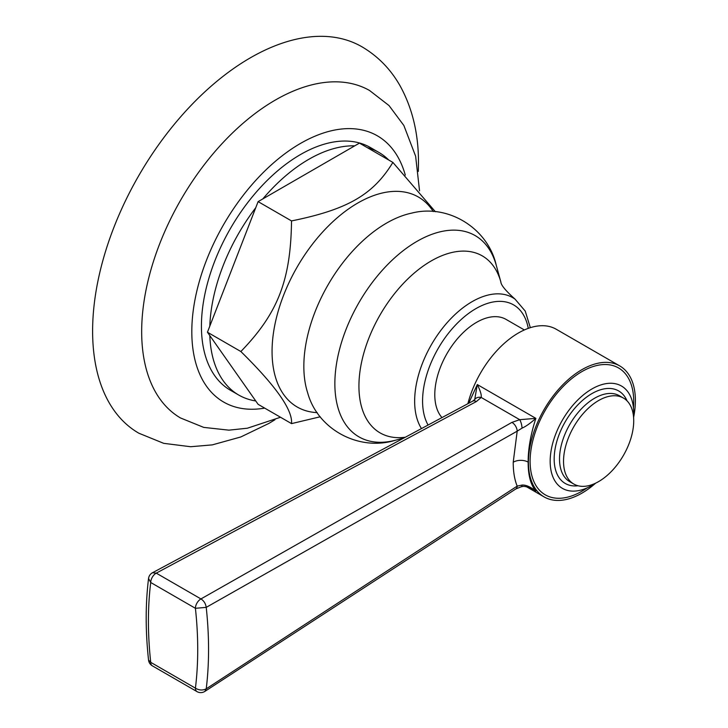 <?xml version="1.0" encoding="UTF-8"?>
<svg xmlns="http://www.w3.org/2000/svg" width="728" height="728" viewBox="0 0 728 728"><rect width="100%" height="100%" fill="white"/><g stroke="black" fill="none" stroke-linecap="round" stroke-linejoin="round"><path stroke-width="1.09" d="M280.517 417.253L247.384 428.21L228.901 430.157L203.722 427.391L180.471 417.954A189.071 109.155 120 0 1 141.669 331.604A189.071 109.155 -60 0 1 223.969 141.578A189.071 109.155 -60 0 1 369.542 90.481L389.025 105.569L403.876 125.516L415.633 156.229L419.537 190.791M274.975 419.728L268.905 423.405L240.813 436.964L212.294 444.881L190.654 446.728L163.691 443.334L138.811 433.196A223.096 128.811 120 0 1 92.611 331.067A223.096 128.811 -60 0 1 189.99 106.543A223.096 128.811 -60 0 1 361.916 46.774C377.877 56.165 390.545 69.096 399.936 85.567C412.448 108.135 418.627 134.061 418.482 163.354L418.327 171.426M209.81 326.135L255.746 207.726A140.094 80.89 -60 0 0 209.81 326.135L207.444 332.232L209.81 335.59A140.094 80.89 120 0 0 238.739 395.049L230.448 390.263A140.094 80.89 120 0 1 201.429 326.126A140.094 80.89 -60 0 1 262.59 185.139A140.094 80.89 -60 0 1 370.543 147.602L378.833 152.389A140.094 80.89 -60 0 1 388.752 160.024M262.844 198.89A140.094 80.89 -60 0 1 354.727 145.846L258.112 201.629L255.746 207.726M367.258 147.62A140.094 80.89 -60 0 1 378.833 152.389M258.112 201.629L291.528 220.921C347.575 209.546 373.173 194.767 392.874 162.408L435.371 211.73M207.444 332.232L240.859 351.524C277.959 313.222 290.772 280.198 291.528 220.921M392.874 162.408L359.459 143.116L354.727 145.846M238.739 395.049A140.094 80.89 120 0 0 255.746 400.955L258.112 404.322L291.528 423.614C292.811 410.073 275.921 386.04 240.859 351.524M209.81 335.59L255.746 400.955M320.229 416.78L291.528 423.614M441.969 417.599A59.086 34.116 120 0 1 434.789 394.703A59.086 34.116 -60 0 1 460.578 335.244A59.086 34.116 -60 0 1 506.106 319.419L524.351 329.948M467.886 403.703A75.63 43.662 -60 0 1 556.228 329.247L619.728 365.911A75.63 43.662 -60 0 1 635.389 400.536A75.63 43.662 120 0 1 633.597 417.444M468.705 403.267L477.304 384.557L474.711 399.554M530.921 488.233L533.178 489.389C522.904 484.639 522.213 487.023 521.284 486.732A7.562 1.984 -103.4 0 0 522.076 485.057C525.88 484.812 530.475 486.823 535.863 491.091C530.685 484.894 528.109 475.238 528.146 462.107C528.119 448.858 530.694 434.27 535.863 418.363L477.304 384.557C480.362 390.736 481.663 395.04 481.199 397.452A7.562 5.942 -146.7 0 0 474.692 399.572L472.645 401.155A7.562 4.514 -118.2 0 1 476.403 401.538L156.256 573.136L152.489 572.745L472.645 401.155M476.403 401.538L481.199 397.452L519.71 419.683A7.562 2.257 -100.4 0 1 522.076 428.11C525.88 426.453 530.475 423.196 535.863 418.363L519.71 419.683L511.902 422.395L200.946 598.935L156.256 573.136A7.562 4.368 -60 0 0 150.723 582.5L148.567 578.46M595.659 483.146A75.63 43.662 120 0 1 544.107 496.905A75.63 43.662 120 0 1 528.437 462.28A75.63 43.662 -60 0 1 561.452 386.177A75.63 43.662 -60 0 1 619.728 365.911M148.548 660.041L150.723 662.334A7.562 4.368 120 0 0 152.288 665.792L196.979 691.6A7.562 4.368 120 0 1 195.413 688.142C198.489 663.299 198.489 636.691 195.413 608.308L150.723 582.5C147.648 607.334 147.648 633.942 150.723 662.334L195.413 688.142C199.026 690.344 202.63 690.581 206.224 688.834C209.336 663.508 209.336 636.345 206.224 607.361C205.66 603.612 203.904 600.809 200.946 598.935M200.955 598.935A7.562 4.368 -60 0 0 195.413 608.308L206.224 607.361L517.199 431.149A7.562 4.632 -119.6 0 0 511.902 422.395M522.076 428.11L517.199 431.149L513.222 462.235C513.213 471.717 514.541 479.67 517.199 486.113L206.224 688.834L204.887 691.391L515.834 488.952A7.562 4.322 -123.1 0 0 517.199 486.113L522.076 485.057M595.431 483.255A59.086 34.116 120 0 1 562.398 488.361A59.086 34.116 120 0 1 550.168 461.315A59.086 34.116 -60 0 1 575.957 401.856A59.086 34.116 -60 0 1 621.485 386.031A59.086 34.116 -60 0 1 633.724 413.076A59.086 34.116 120 0 1 633.578 417.19M573.81 484.038A49.631 28.656 120 0 1 563.536 461.315A49.631 28.656 -60 0 1 585.194 411.365A49.631 28.656 -60 0 1 623.441 398.07A49.631 28.656 -60 0 1 633.724 420.793A49.631 28.656 120 0 1 612.057 470.743A49.631 28.656 120 0 1 573.81 484.038L569.806 481.718A49.631 28.656 -60 0 1 559.523 459.004A49.631 28.656 -60 0 1 581.19 409.054A49.631 28.656 -60 0 1 619.428 395.759L623.441 398.07M405.287 175.111A153.708 88.743 -60 0 0 285.94 152.962A153.708 88.743 -60 0 0 191.81 331.686A153.708 88.743 120 0 0 264.674 408.108M433.287 211.557A121.221 69.988 -60 0 0 336.864 218.1A121.221 69.988 -60 0 0 272.063 351.497A121.221 69.988 120 0 0 317.208 412.621M303.84 366.339A116.935 67.513 -60 0 1 411.538 213.149C448.293 203.567 488.033 228.374 496.278 265.365A116.207 67.094 -60 0 0 406.069 248.512A116.207 67.094 -60 0 0 334.862 383.656A116.207 67.094 120 0 0 395.304 440.267C359.141 451.615 317.79 429.602 307.716 392.993A116.935 67.513 120 0 1 303.84 366.339M405.305 437.237A102.193 59.004 120 0 1 358.931 386.104A102.193 59.004 -60 0 1 421.548 267.267A102.193 59.004 -60 0 1 500.882 282.073L496.278 265.365M530.33 327.664L525.234 311.093L515.069 299.163A81.254 46.91 120 0 0 451.706 317.763A81.254 46.91 120 0 0 414.651 401.174A81.254 46.91 120 0 0 421.466 428.583M528.264 328.364A75.412 43.534 120 0 0 470.852 311.821A75.412 43.534 120 0 0 422.577 400.982A75.412 43.534 120 0 0 428.073 425.043M528.146 462.107A10.401 6.006 0 0 0 513.222 462.235M587.196 487.86A73.264 42.297 -60 0 1 530.111 461.315A73.264 42.297 -60 0 1 581.918 371.589A73.264 42.297 -60 0 1 633.724 401.501A73.264 42.297 -60 0 1 633.451 407.753M578.068 485.767A53.408 30.84 -60 0 1 554.172 459.004A53.408 30.84 -60 0 1 584.884 398.425A53.408 30.84 -60 0 1 627.072 400.901M403.767 438.056L395.304 440.267M515.069 299.163C505.778 290.854 501.046 285.149 500.873 282.073L500.882 282.091M544.107 496.905L526.617 486.805M152.288 665.792A7.562 7.562 0 0 1 148.548 660.059C145.409 631.14 145.418 603.949 148.558 578.478A7.562 7.562 0 0 1 152.489 572.745M521.284 486.732L515.834 488.952M196.979 691.6A7.562 7.562 0 0 0 204.887 691.391"/></g></svg>
